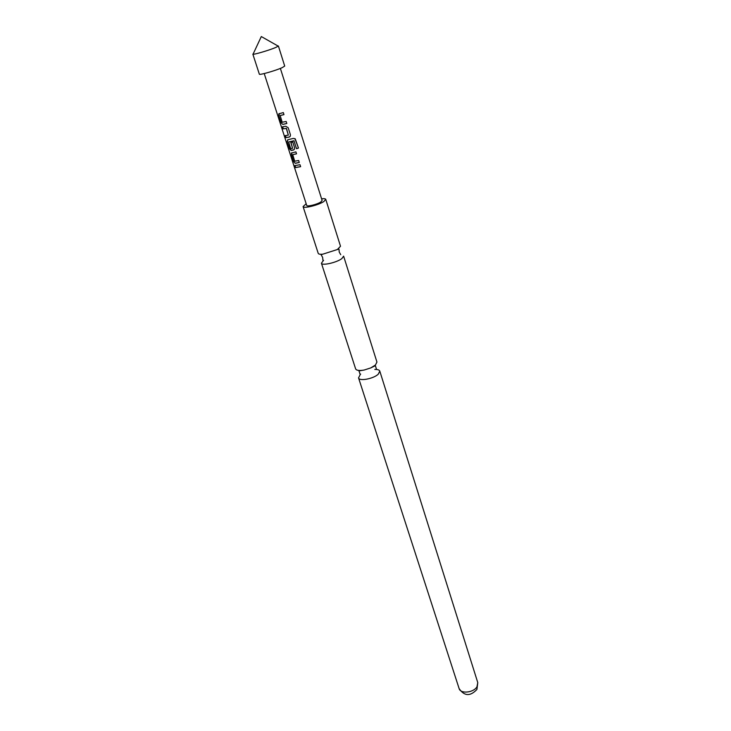 <?xml version="1.0" encoding="UTF-8"?>
<svg xmlns="http://www.w3.org/2000/svg" width="731" height="731" viewBox="0 0 731 731"><rect width="100%" height="100%" fill="white"/><g stroke="black" fill="none" stroke-linecap="round" stroke-linejoin="round"><path stroke-width="1.1" d="M294.118 166.312L294.794 167.646L294.237 165.608M325.761 199.353L340.509 246.246L337.338 249.536L322.709 254.205C320.05 254.434 318.552 254.15 318.223 253.355L303.082 206.59C303.228 208.874 318.396 205.201 323.824 201.546L325.761 199.353C325.478 198.704 324.089 198.521 321.585 198.805M376.94 362.064L375.414 365.061L370.663 367.958L364.148 370.032C359.296 370.891 356.445 370.507 355.622 368.872L321.421 263.224C321.722 265.956 336.653 262.612 341.834 258.619L343.616 256.133L376.94 362.064M275.889 47.414C269.364 50.238 252.506 55.163 252.853 54.158L259.341 74.169C259.066 75.375 275.834 70.587 282.257 67.608L284.706 66.073L278.401 46.007L275.889 47.414M306.161 203.73L303.082 206.59M323.303 260.665L321.421 263.224M360.127 374.775L358.546 377.9C359.159 381.5 373.587 378.786 378.283 374.162L379.791 371.12C379.325 369.932 377.662 369.374 374.811 369.438M282.796 124.425L281.042 122.68L278.758 115.58L278.813 113.862L283.326 112.574L283.975 114.621L280.147 115.535L282.203 122.251L286.168 121.474L286.817 123.502L282.796 124.425L281.042 122.68M290.417 134.742L290.326 136.158L289.22 137.081L285.858 137.629L285.218 135.628L288.334 135.125L286.324 128.446L283.034 128.866L282.385 126.847L285.748 126.262L288.16 127.687L290.417 134.742M296.512 148.713L293.99 140.809L288.635 141.969L290.655 148.557L292.574 148.338L290.828 142.508L292.747 142.024L294.575 147.753L294.492 149.133L293.378 150.056L291.176 150.476L289.43 148.722L287.192 141.759L287.731 139.776L293.359 138.415L295.269 138.917L298.476 148.064L296.512 148.713L293.99 140.809M295.297 163.315L293.56 161.56L291.377 153.053L295.891 151.865L296.53 153.848L292.72 154.67L294.721 161.204L298.659 160.509L299.29 162.483L295.297 163.315L293.56 161.56M295.498 167.582L294.867 165.617L300.002 164.713L300.633 166.677L295.498 167.582L295.169 165.617M280.375 68.403L322.124 200.495L320.799 201.994C317.099 204.479 306.819 206.964 306.709 205.42L264.22 73.566M300.615 166.622L295.763 167.463M294.84 167.353L294.419 166.22M299.271 162.428L295.516 163.205M296.512 153.793L292.72 154.67M293.825 161.45L291.34 154.661M291.605 154.552L291.925 152.715M294.913 138.588L298.476 148.064M298.403 148.037L296.521 148.658M294.109 149.617L291.395 150.367L289.695 148.612L287.192 141.759M287.457 141.65L287.776 139.776M290.993 142.472L292.574 148.338M293.999 140.754L288.635 141.969M289.887 136.67L289.22 137.081M288.334 135.125L286.461 128.364L283.034 128.866M283.308 128.757L282.687 126.829M289.357 136.989L285.858 137.629M286.123 137.519L285.51 135.61M286.808 123.457L283.025 124.325M283.966 114.575L280.147 115.535M281.316 122.57L278.758 115.58M279.032 115.471L279.37 113.515M476.95 686.848L477.772 682.617L476.941 689.424C470.271 696.533 464.322 696.25 459.114 688.565C460.411 694.039 473.423 692.824 476.95 686.848M340.737 254.69L339.239 252.085L338.974 249.043L337.338 249.536M376.438 369.027L375.387 365.674L370.663 367.958M364.148 370.032L358.976 370.909L360.063 374.254L360.685 374.117M322.709 254.205L321.092 254.744L322.636 257.385L322.928 260.373L323.568 260.337M277.826 45.916L261.305 36.55L253.273 53.747M477.772 682.617L379.791 371.12M459.114 688.565L358.546 377.9"/></g></svg>
